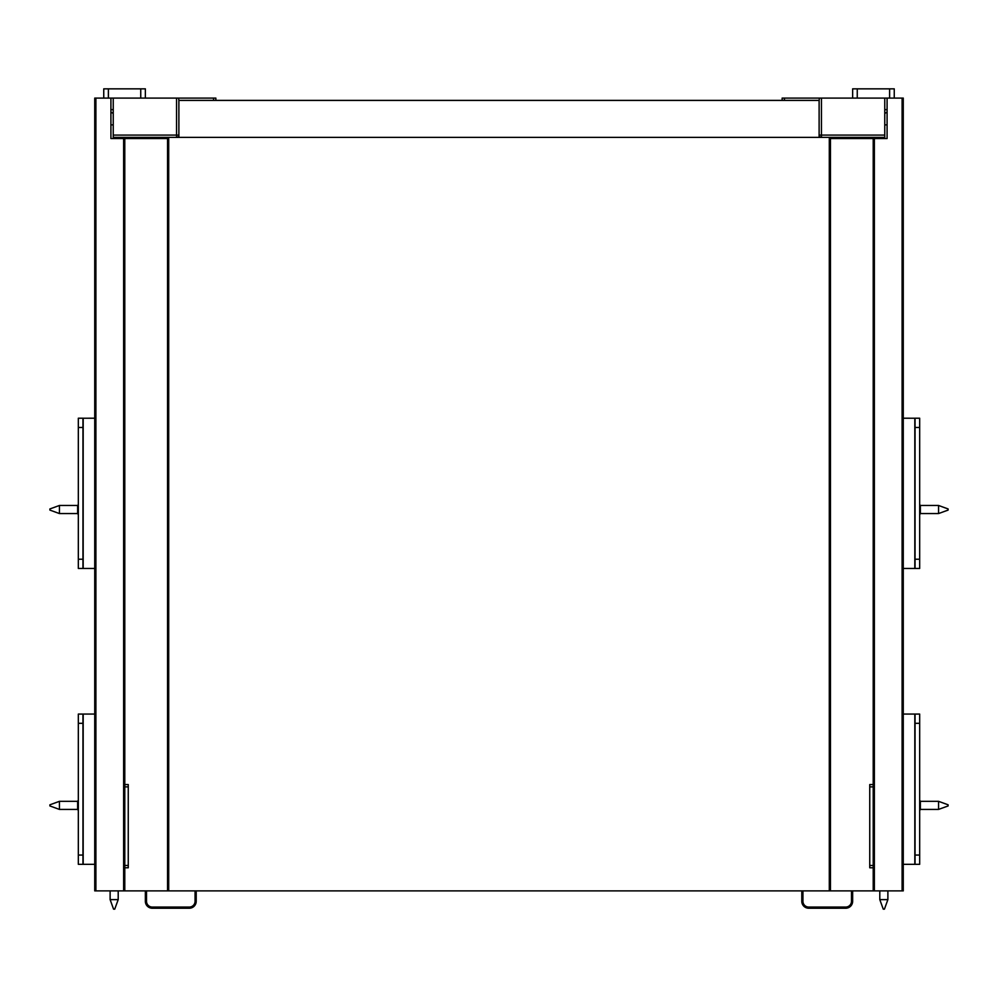 <?xml version="1.0" encoding="UTF-8"?>
<svg xmlns="http://www.w3.org/2000/svg" width="998" height="998" viewBox="0 0 998 998"><rect width="100%" height="100%" fill="white"/><g stroke="black" fill="none" stroke-linecap="round" stroke-linejoin="round"><path stroke-width="1.5" d="M78.331 568.461L82.959 568.461L82.959 559.217L78.331 559.217L78.331 568.461L83.183 568.461L83.183 418.212L78.331 418.212L78.331 427.468L82.959 427.468L82.959 418.224L94.735 418.212M82.959 559.217L82.959 427.468M78.331 559.217L78.331 427.468M94.735 568.461L82.959 568.461M94.735 864.318L82.959 864.318L82.959 855.061L78.331 855.061L78.331 864.318L83.183 864.318L83.183 714.069L78.331 714.069L78.331 723.313L82.959 723.313L82.959 714.081L78.331 714.069M82.959 855.061L82.959 723.313M78.331 855.061L78.331 723.313M82.959 714.069L94.735 714.069M108.383 98.091L108.383 88.847L103.755 88.847L103.755 98.091M108.383 88.847L140.743 88.847L140.743 98.091M145.359 98.091L145.359 88.847L140.743 88.847M145.359 138.547L145.359 137.387M145.359 890.89L145.359 901.294A6.936 6.936 0 0 0 152.295 908.23L189.271 908.23A6.936 6.936 0 0 0 196.207 901.294L196.207 890.89M95.895 890.89L95.895 98.091L94.735 98.091L94.735 890.89L873.213 890.89L873.213 138.547L887.085 138.547L887.085 98.091L821.441 98.091L821.441 137.387A2.308 2.308 0 0 1 819.121 135.079L884.764 135.079L884.764 98.091M110.915 112.138L113.236 113.435M110.915 124.875L113.236 124.875M124.787 137.387L124.787 138.547L110.915 138.547L110.915 98.091L176.559 98.091L176.559 137.387A2.308 2.308 0 0 0 178.879 135.079L113.236 135.079L113.236 137.387L176.559 137.387M95.895 98.091L110.915 98.091M113.236 109.655L110.915 109.655M168.699 890.89L168.699 138.547L124.787 138.547L124.787 890.89M215.855 100.399L215.855 98.091L176.559 98.091M178.567 98.091L178.879 100.399L819.121 100.399L819.121 137.387L832.993 137.387L832.993 138.547M113.236 135.079L113.236 98.091M124.787 786.886L128.255 786.886L128.255 784.565L124.787 784.565M124.787 867.786L128.255 867.786L128.255 865.466L124.787 865.466M128.255 786.886L128.255 865.466M903.265 568.461L915.041 568.461L915.041 559.217L919.669 559.217L919.669 568.461L914.817 568.461L914.817 418.212L919.669 418.212L919.669 427.468L915.041 427.468L915.041 418.224L903.265 418.212M915.041 559.217L915.041 427.468M919.669 559.217L919.669 427.468M903.265 864.318L915.041 864.318L915.041 855.061L919.669 855.061L919.669 864.318L914.817 864.318L914.817 714.069L919.669 714.069L919.669 723.313L915.041 723.313L915.041 714.081L919.669 714.069M915.041 855.061L915.041 723.313M919.669 855.061L919.669 723.313M915.041 714.069L903.265 714.069M852.641 98.091L852.641 88.847L857.257 88.847L857.257 98.091M889.617 98.091L889.617 88.847L857.257 88.847M889.617 88.847L894.245 88.847L894.245 98.091M852.641 138.547L852.641 137.387M852.641 890.89L852.641 901.294A6.936 6.936 0 0 1 845.705 908.23L808.729 908.23A6.936 6.936 0 0 1 801.793 901.294L801.793 890.89M782.145 100.399L782.145 98.091L821.441 98.091M819.433 98.091L819.121 100.399M884.764 135.079L884.764 137.387L821.441 137.387M902.105 890.89L902.105 98.091L903.265 98.091L903.265 890.89L873.213 890.89M887.085 112.138L884.764 113.435M887.085 124.875L884.764 124.875M902.105 98.091L887.085 98.091M873.213 137.387L873.213 138.547L830.448 138.547L830.448 890.89M884.764 109.655L887.085 109.655M829.301 890.89L829.301 138.547L830.448 138.547M873.213 786.886L869.745 786.886L869.745 784.565L873.213 784.565M873.213 867.786L869.745 867.786L869.745 865.466L873.213 865.466M869.745 786.886L869.745 865.466M165.007 138.547L165.007 137.387L178.879 137.387L178.879 100.399M819.121 137.387L178.879 137.387M192.165 98.091L209.505 98.091M49.9 805.947L49.9 804.8L49.9 805.947L59.431 809.415L59.431 801.332L49.9 804.8M59.431 809.415L77.632 809.415M78.331 800.408L77.632 801.095L77.632 809.652L78.331 810.339M83.183 796.703L83.183 814.044M49.9 510.09L49.9 508.943L49.9 510.09L59.431 513.558L59.431 505.475L49.9 508.943M59.431 513.558L77.632 513.558M77.632 505.238L77.632 513.795L78.331 514.481M83.183 500.846L83.183 518.187M805.835 98.091L788.495 98.091M948.1 805.947L948.1 804.8L948.1 805.947L938.569 809.415L938.569 801.332L920.368 801.332M938.569 809.415L920.368 809.415M919.669 800.408L920.368 801.095L920.368 809.652L919.669 810.339M914.817 796.703L914.817 814.044M948.1 510.09L948.1 508.943L948.1 510.09L938.569 513.558L938.569 505.475L920.368 505.475M938.569 513.558L920.368 513.558M920.368 505.238L920.368 513.795L919.669 514.481M914.817 500.846L914.817 518.187M114.733 909.153L113.572 909.153L114.733 909.153L118.201 899.622L118.201 890.89M113.572 909.153L110.117 899.622L118.201 899.622M883.267 909.153L884.428 909.153L883.267 909.153L879.799 899.622L879.799 890.89M884.428 909.153L887.883 899.622L879.799 899.622M140.743 137.387L140.743 138.547M195.059 890.89L195.059 901.294L196.207 901.294M195.059 901.294A5.776 5.776 0 0 1 189.271 907.07L189.271 908.23M189.271 907.07L152.295 907.07L152.295 908.23M152.295 907.07A5.776 5.776 0 0 1 146.519 901.294L145.359 901.294M146.519 901.294L146.519 890.89M167.552 138.547L167.552 890.89M123.627 138.547L123.627 890.89M213.547 98.091L213.547 100.399M857.257 137.387L857.257 138.547M802.941 890.89L802.941 901.294L801.793 901.294M802.941 901.294A5.776 5.776 0 0 0 808.729 907.07L808.729 908.23M808.729 907.07L845.705 907.07L845.705 908.23M845.705 907.07A5.776 5.776 0 0 0 851.481 901.294L852.641 901.294M851.481 901.294L851.481 890.89M784.453 98.091L784.453 100.399M874.373 138.547L874.373 890.89M77.632 801.332L59.431 801.332M77.632 505.475L59.431 505.475M948.1 804.8L938.569 801.332M948.1 508.943L938.569 505.475M110.117 899.622L110.117 890.89M887.883 890.89L887.883 899.622"/></g></svg>
